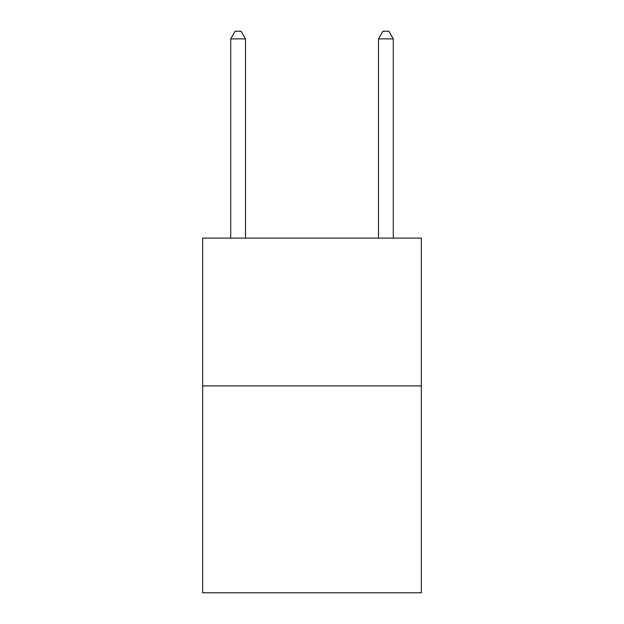 <?xml version="1.0" encoding="UTF-8"?>
<svg xmlns="http://www.w3.org/2000/svg" width="624" height="624" viewBox="0 0 624 624"><rect width="100%" height="100%" fill="white"/><g stroke="black" fill="none" stroke-linecap="round" stroke-linejoin="round"><path stroke-width="0.94" d="M421.364 385.897L421.364 592.8L202.636 592.8L202.636 238.103L421.364 238.103L421.364 385.897L202.636 385.897M245.497 238.103L245.497 38.883L230.716 38.883L230.716 238.103M230.716 38.883L235.147 31.2L241.059 31.2L245.497 38.883M393.284 238.103L393.284 38.883L378.503 38.883L378.503 238.103M378.503 38.883L382.941 31.2L388.853 31.2L393.284 38.883"/></g></svg>
